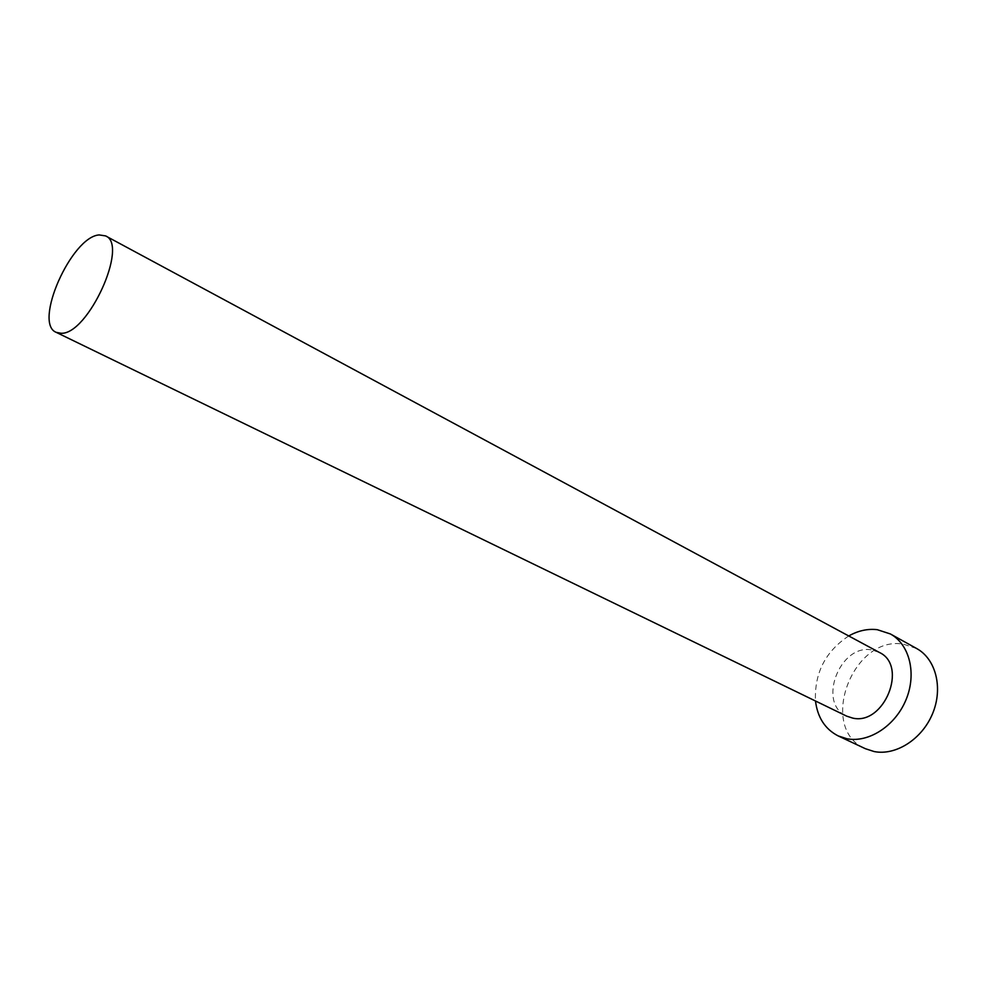 <?xml version="1.0" encoding="UTF-8"?>
<svg xmlns="http://www.w3.org/2000/svg" width="987" height="987" viewBox="0 0 987 987"><rect width="100%" height="100%" fill="white"/><g stroke="black" fill="none" stroke-linecap="round" stroke-linejoin="round"><path stroke-width="0.74" stroke-dasharray="4.93 3.7" d="M879.318 652.419L871.632 649.915C839.678 643.758 817.002 703.509 846.71 716.155M848.746 635.961C825.428 651.383 814.337 673.06 815.484 700.992M916.639 648.521L903.561 644.215C852.386 634.789 817.569 728.714 865.377 748.701"/><path stroke-width="1.48" d="M99.169 234.931C71.446 236.658 32.953 323.502 56.234 332.36L61.157 333.273C88.053 334.729 128.989 244.616 105.584 235.905L99.169 234.931M56.234 332.36L846.71 716.155L852.682 718.092C884.179 725.704 908.385 665.645 879.318 652.419L105.584 235.905M815.484 700.992C817.569 717.574 825.144 729.22 838.197 735.92L846.945 738.745C868.733 743.088 895.394 725.84 906.054 699.672C916.923 673.59 909.533 644.326 890.373 633.95L877.258 629.681C867.684 628.571 858.172 630.656 848.746 635.961M838.197 735.92L865.377 748.701L874.112 751.539C895.826 755.956 922.228 739.115 932.666 713.416C943.301 687.779 935.775 658.884 916.639 648.521L890.373 633.95"/></g></svg>
